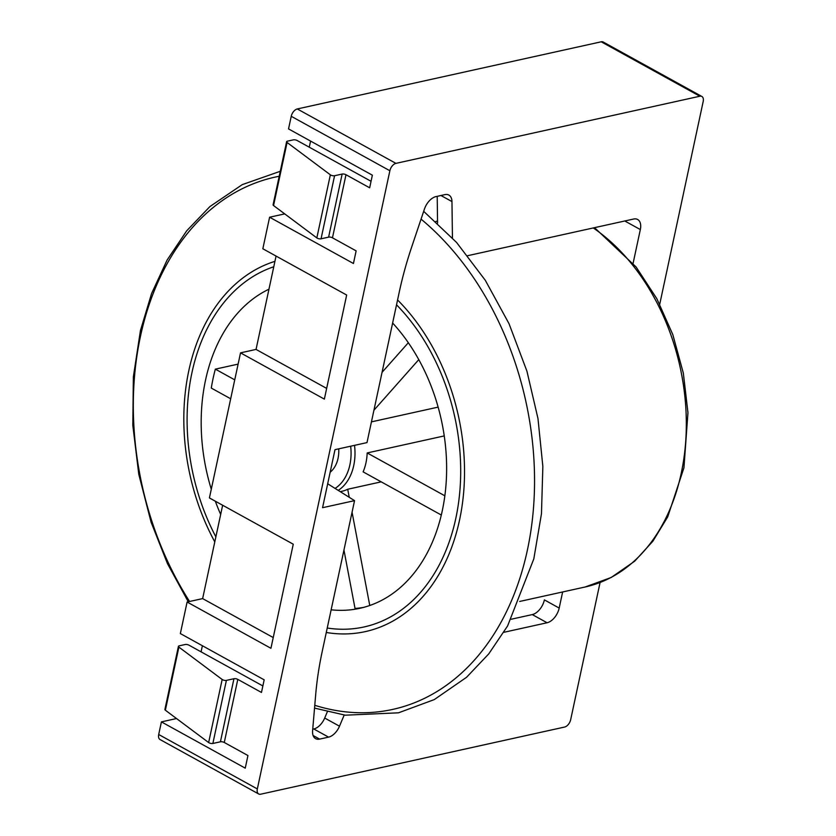 <?xml version="1.0" encoding="UTF-8"?>
<svg xmlns="http://www.w3.org/2000/svg" width="836" height="836" viewBox="0 0 836 836"><rect width="100%" height="100%" fill="white"/><g stroke="black" fill="none" stroke-linecap="round" stroke-linejoin="round"><path stroke-width="1.25" d="M343.951 550.057L355.028 608.441A166.761 120.165 -102.5 0 0 363.639 607.385M268.962 289.183A166.761 120.165 -102.5 0 0 211.289 489.248M215.312 501.192A166.761 120.165 -102.5 0 0 220.673 514.433M331.14 609.81A166.761 120.165 -102.5 0 0 359.888 608.294A166.761 120.165 -102.5 0 0 445.285 492.299A166.761 120.165 -102.5 0 0 392.627 323.02M234.738 379.847L215.343 369.146L238.114 364.12M215.343 369.146A166.761 120.165 -102.5 0 0 211.289 388.071L230.684 398.772M330.157 472.225A29.187 21.025 -102.5 0 0 338.747 448.838M340.252 491.662L341.934 491.286A48.634 35.049 -102.5 0 0 347.713 489.259L381.226 481.849M441.303 515.018L363.127 471.87A48.634 35.049 -102.5 0 0 367.182 452.945L444.25 435.922M371.435 421.866L438.137 407.122M373.932 410.215L418.784 359.626M408.323 342.729L382.042 372.365M444.856 495.811L367.182 452.945M369.763 605.494L352.06 512.207M349.239 497.305L347.713 489.259M659.74 304.21L703.191 101.501A6.949 4.065 118.9 0 0 701.843 96.453A6.949 4.065 118.9 0 0 699.847 96.234L395.919 163.375A6.949 4.065 118.9 0 0 389.869 170.732L257.331 788.933A6.949 4.065 118.9 0 0 258.679 793.97A6.949 4.065 118.9 0 0 260.686 794.2L564.603 727.048A6.949 4.065 118.9 0 0 570.664 719.702L600.081 582.493M503.847 632.309L547.078 622.757A13.899 8.141 118.9 0 0 559.19 608.065L562.638 591.961M452.443 237.926L451.962 201.581A13.899 8.141 118.9 0 0 448.89 195.081A13.899 8.141 118.9 0 0 444.877 194.631L435.943 196.606A13.899 8.141 118.9 0 0 424.437 209.073L411.563 247.383A277.939 162.748 118.9 0 0 399.315 291.827L366.994 442.599L334.996 449.663L322.56 507.703L354.548 500.639L322.226 651.401A277.939 162.748 118.9 0 0 315.695 694.591L312.601 730.727A13.899 8.141 118.9 0 0 315.621 738.658A13.899 8.141 118.9 0 0 319.634 739.108L328.579 737.133A13.899 8.141 118.9 0 0 339.5 726.202L344.192 715.041M633.113 263.256L640.334 229.566A13.899 8.141 118.9 0 0 637.638 219.481A13.899 8.141 118.9 0 0 633.625 219.032L467.7 255.691M176.521 718.542L161.411 721.886L158.704 734.499A6.949 4.065 118.9 0 0 160.052 739.547L258.679 793.97M202.385 645.737L201.079 651.85M222.648 505.237L202.636 598.597L187.107 602.024L180.346 633.573L264.176 679.835L261.469 692.448L237.8 679.386A2.78 1.035 12.1 0 0 233.955 678.717L220.422 741.793A2.78 1.035 12.1 0 1 224.278 742.472L247.947 755.535L245.251 768.148L161.411 721.886M276.068 256.067L256.046 349.427L240.528 352.855L209.418 497.942L293.258 544.205L270.937 648.297L187.107 602.024M284.71 213.891L269.6 217.224L262.838 248.773L346.668 295.035L324.358 399.117L240.528 352.855M310.574 141.075L309.268 147.188M701.843 96.453L603.216 42.03A6.949 4.065 118.9 0 0 601.22 41.8L297.292 108.952A6.949 4.065 118.9 0 0 291.241 116.298L288.535 128.911L372.365 175.184L369.658 187.797L345.989 174.734A2.78 1.035 12.1 0 0 342.143 174.055L328.611 237.142A2.78 1.035 12.1 0 1 332.467 237.811L356.136 250.873L353.44 263.497L269.6 217.224M354.548 500.639L327.691 483.772M437.562 223.16L437.207 196.324M640.334 229.566L625.537 221.404A13.899 8.141 118.9 0 0 625.662 220.788M511.256 619.236L532.281 614.585A13.899 8.141 118.9 0 0 544.393 599.893L559.19 608.065M312.737 729.201L313.782 728.971A13.899 8.141 118.9 0 0 324.702 718.04L327.325 711.791M273.236 637.565L202.636 598.597M326.657 388.395L256.046 349.427M371.059 181.297L297.208 140.542A2.78 1.035 12.1 0 0 293.352 139.863L287.354 141.19A2.78 1.035 12.1 0 0 286.612 141.702A2.78 1.035 12.1 0 0 287.082 142.465L330.356 174.818A2.78 1.035 12.1 0 0 334.578 175.727L342.143 174.055M286.612 141.702L273.09 204.778A2.78 1.035 12.1 0 0 273.55 205.541L316.834 237.905A2.78 1.035 12.1 0 0 321.055 238.814L328.611 237.142M262.87 685.948L189.02 645.193A2.78 1.035 12.1 0 0 185.164 644.525L179.165 645.852A2.78 1.035 12.1 0 0 178.423 646.353A2.78 1.035 12.1 0 0 178.894 647.116L222.167 679.48A2.78 1.035 12.1 0 0 226.389 680.389L233.955 678.717M178.423 646.353L164.901 709.44A2.78 1.035 12.1 0 0 165.361 710.203L208.645 742.556A2.78 1.035 12.1 0 0 212.866 743.465L220.422 741.793M273.769 266.757A185.874 133.927 -102.5 0 0 215.866 536.858M327.242 628.024A185.874 133.927 -102.5 0 0 455.829 518.268A185.874 133.927 -102.5 0 0 396.525 304.816M274.929 261.354A190.692 137.407 -102.5 0 0 214.789 541.874M326.28 632.476A190.692 137.407 -102.5 0 0 459.539 520.086A190.692 137.407 -102.5 0 0 397.57 299.957M314.775 705.302A272.557 196.397 -102.5 0 0 527.15 551.196A272.557 196.397 -102.5 0 0 421.062 219.126M279.203 176.271A272.557 196.397 -102.5 0 0 189.573 601.481M519.689 601.45L585.116 586.997A194.558 140.187 -102.5 0 0 686.262 429.505A194.558 140.187 -102.5 0 0 593.257 227.946M335.09 488.412A45.855 33.043 -102.5 0 0 350.671 446.205M338.235 490.398A48.634 35.049 -102.5 0 0 354.527 445.358M257.331 788.933L158.704 734.499M699.847 96.234L601.22 41.8M395.919 163.375L297.292 108.952M389.869 170.732L291.241 116.298M319.634 739.108L313.113 735.502M451.962 201.581L440.938 195.499M547.078 622.757L532.281 614.585M339.5 726.202L324.702 718.04M328.579 737.133L313.782 728.971M237.8 679.386L224.278 742.472M345.989 174.734L332.467 237.811M287.082 142.465L273.55 205.541M330.356 174.818L316.834 237.905M334.578 175.727L321.055 238.814M178.894 647.116L165.361 710.203M222.167 679.48L208.645 742.556M226.389 680.389L212.866 743.465M280.269 171.286L242.273 184.62L209.94 206.544L186.71 230.799L167.116 260.027L151.577 293.53L140.448 330.513L133.363 376.858L132.809 425.284L138.776 474.252L151.097 522.207L167.44 563.579L188.267 601.774M314.535 708.102L345.289 715.188L398.5 712.815L434.271 699.596L466.561 677.285L488.746 653.898L507.598 625.945L533.817 558.866L541.467 513.764L542.857 466.478L537.966 418.46L526.931 371.184L509.04 323.731L485.308 280.311L456.54 242.419L423.685 211.32M437.541 221.112L435.744 221.509M585.116 586.997L611.189 577.488L634.628 561.238L652.885 541.216L667.724 516.836L683.942 467.784L687.955 412.66L683.336 373.138L672.823 334.63L656.866 298.745L636.102 266.987L594.532 227.664"/></g></svg>
